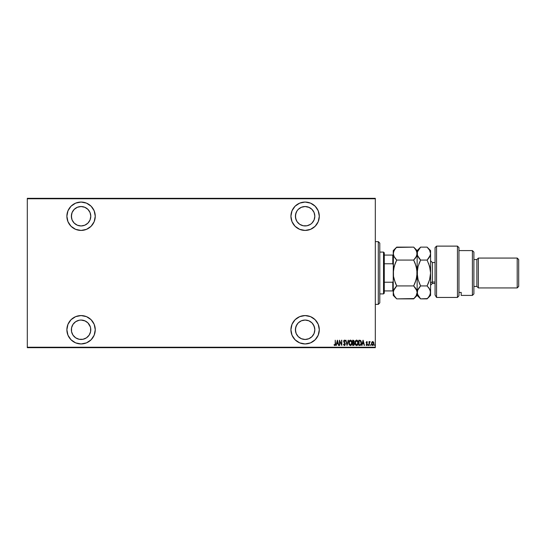 <?xml version="1.0" encoding="UTF-8"?>
<svg xmlns="http://www.w3.org/2000/svg" width="546" height="546" viewBox="0 0 546 546"><rect width="100%" height="100%" fill="white"/><g stroke="black" fill="none" stroke-linecap="round" stroke-linejoin="round"><path stroke-width="0.82" d="M305.112 315.568A14.189 14.189 0 0 1 319.301 329.757A14.189 14.189 0 0 1 305.112 343.946L310.544 342.868L315.144 339.789L318.222 335.189L319.301 329.757L318.222 324.331L315.144 319.724L310.544 316.646L305.112 315.568L299.686 316.646L295.079 319.724L292.001 324.331L290.922 329.757L292.001 335.189L295.079 339.789L299.686 342.868L305.112 343.946A14.189 14.189 0 0 1 290.922 329.757A14.189 14.189 0 0 1 305.112 315.568M81.067 315.568A14.189 14.189 0 0 1 95.257 329.757A14.189 14.189 0 0 1 81.067 343.946L86.5 342.868L91.107 339.789L94.178 335.189L95.257 329.757L94.178 324.331L91.107 319.724L86.5 316.646L81.067 315.568L75.641 316.646L71.035 319.724L67.963 324.331L66.878 329.757L67.963 335.189L71.035 339.789L75.641 342.868L81.067 343.946A14.189 14.189 0 0 1 66.878 329.757A14.189 14.189 0 0 1 81.067 315.568M81.067 202.054A14.189 14.189 0 0 1 95.257 216.243A14.189 14.189 0 0 1 81.067 230.432L86.5 229.354L91.107 226.276L94.178 221.669L95.257 216.243L94.178 210.811L91.107 206.211L86.5 203.132L81.067 202.054L75.641 203.132L71.035 206.211L67.963 210.811L66.878 216.243L67.963 221.669L71.035 226.276L75.641 229.354L81.067 230.432A14.189 14.189 0 0 1 66.878 216.243A14.189 14.189 0 0 1 81.067 202.054M305.112 202.054A14.189 14.189 0 0 1 319.301 216.243A14.189 14.189 0 0 1 305.112 230.432L310.544 229.354L315.144 226.276L318.222 221.669L319.301 216.243L318.222 210.811L315.144 206.211L310.544 203.132L305.112 202.054L299.686 203.132L295.079 206.211L292.001 210.811L290.922 216.243L292.001 221.669L295.079 226.276L299.686 229.354L305.112 230.432A14.189 14.189 0 0 1 290.922 216.243A14.189 14.189 0 0 1 305.112 202.054M308.831 207.275L311.978 209.377L314.08 212.53L314.824 216.243L314.08 219.956L311.978 223.109L310.503 224.317L307.009 225.764L303.221 225.764L299.72 224.317L297.038 221.635L295.591 218.134L295.591 214.346L297.038 210.852L298.246 209.377L301.399 207.275L305.112 206.531A9.705 9.705 0 0 1 314.824 216.243A9.705 9.705 0 0 1 305.112 225.948A9.705 9.705 0 0 1 295.406 216.243A9.705 9.705 0 0 1 305.112 206.531L309.186 207.432M81.067 206.531A9.705 9.705 0 0 1 90.779 216.243A9.705 9.705 0 0 1 81.067 225.948A9.705 9.705 0 0 1 71.362 216.243A9.705 9.705 0 0 1 81.067 206.531L84.787 207.275L87.933 209.377L90.042 212.53L90.779 216.243L90.042 219.956L87.933 223.109L84.787 225.211L81.067 225.948L77.355 225.211L74.208 223.109L72.099 219.956L71.362 216.243L72.099 212.53L74.208 209.377L77.355 207.275L81.067 206.531M84.787 320.789L87.933 322.891L90.042 326.044L90.595 327.866L90.595 331.654L89.141 335.148L86.466 337.831L82.965 339.278L79.177 339.278L75.676 337.831L73 335.148L71.546 331.654L71.546 327.866L73 324.365L75.676 321.683L79.177 320.236L81.067 320.052A9.705 9.705 0 0 1 90.779 329.757A9.705 9.705 0 0 1 81.067 339.469A9.705 9.705 0 0 1 71.362 329.757A9.705 9.705 0 0 1 81.067 320.052L85.217 320.98M305.112 320.052A9.705 9.705 0 0 1 314.824 329.757A9.705 9.705 0 0 1 305.112 339.469A9.705 9.705 0 0 1 295.406 329.757A9.705 9.705 0 0 1 305.112 320.052L308.831 320.789L311.978 322.891L314.08 326.044L314.824 329.757L314.08 333.47L311.978 336.623L308.831 338.725L305.112 339.469L301.399 338.725L298.246 336.623L296.144 333.47L295.406 329.757L296.144 326.044L298.246 322.891L301.399 320.789L305.112 320.052M375.314 347.236L27.3 347.236L27.3 198.764L375.314 198.764L375.314 347.236L375.314 198.321L27.3 198.321L375.314 198.321L375.314 198.764L27.3 198.764L27.3 347.236L375.314 347.236L375.314 347.679L375.314 347.236M372.782 345.502L371.492 343.543L371.73 342.342L371.553 344.171L372.392 345.454L373.45 345.099L373.887 343.188L372.979 341.605L371.812 342.185L372.42 341.605M369.28 342.185L370.154 341.687L369.28 342.185L369.014 341.619L369.014 345.441L369.389 342.595L370.154 341.687L369.28 342.185L369.014 341.619L369.014 345.441L369.28 341.619M367.137 342.294L366.789 342.021L367.219 342.424L366.789 342.021L366.468 342.54L367.403 344.403L366.728 345.509L366.066 344.99L366.25 344.635L366.721 345.038L367.137 344.424L366.195 342.554L366.796 341.55L366.202 342.704L367.117 344.628L366.066 344.99L367.048 345.379L367.376 344.103L366.468 342.451L367.403 342.096L366.796 341.55L367.219 342.424L366.796 341.55L367.403 342.096M359.787 345.441L361.077 344.54L361.254 341.748L360.435 340.404L358.824 340.213L358.824 345.441L359.787 345.441C360.974 345.12 361.5 344.267 361.37 342.895L360.435 340.404L358.824 340.213L358.824 345.441L358.824 340.213L360.38 340.37M353.863 345.352L352.661 345.441L353.951 345.29L354.456 344.205L353.856 342.622L354.006 340.622L352.661 340.213L352.661 345.441L352.661 340.213L352.661 345.441L353.487 345.441L354.47 343.96L353.856 342.622L354.204 341.509L353.248 340.213L352.661 340.213L353.248 340.213M348.143 340.213L347.099 345.441L348.437 340.213L347.065 344.43L345.686 340.213L347.031 345.441L345.686 340.213L347.031 345.441L348.437 340.213L347.065 344.43L345.98 340.213M339.721 345.441L339.721 341.332L341.803 345.441L341.803 340.213L341.537 344.335L339.455 340.213L339.455 345.441L339.721 341.332L341.803 345.441L341.803 340.213L341.537 344.335L339.455 340.213L339.455 345.441L339.51 340.213M335.503 343.741L335.237 340.213L335.189 344.567L334.029 344.97L334.848 345.57L335.442 344.826L335.237 340.213L335.237 343.693L334.8 345.038L334.193 344.567L334.029 344.97L334.78 345.577L335.503 343.741L335.237 340.213M336.329 345.441L337.38 340.213L336.036 345.441L336.759 343.762L338.063 343.762L338.786 345.441L337.448 340.213L336.036 345.441L336.759 343.762L338.063 343.762L338.786 345.441L337.448 340.213L338.493 345.441M343.475 344.43L343.741 344.164L344.417 345.038L345.017 344.151L343.68 341.298L344.417 340.076L345.222 340.963L344.97 341.284L345.222 340.963L344.574 340.103L343.83 340.533L343.687 341.503L344.983 344.444L344.417 345.038L343.741 344.164L343.475 344.43L344.219 345.543L345.092 345.045L345.236 343.693L343.946 341.277L344.28 340.629L344.97 341.284L345.222 340.963L344.417 340.076L343.68 341.298L345.017 344.151L344.417 345.038L343.741 344.164L343.475 344.43L344.41 345.577L345.29 344.157L343.946 341.277L344.383 340.615L344.901 341.134M348.839 342.847L349.672 345.249L351.235 345.243L352.054 342.608L351.221 340.404L349.652 340.424L348.839 342.847C348.751 344.219 349.29 345.127 350.45 345.577C351.61 345.113 352.15 344.198 352.054 342.827C352.15 341.441 351.604 340.527 350.43 340.076C349.276 340.554 348.751 341.482 348.839 342.847M355.009 343.065L355.002 342.847C354.92 344.219 355.46 345.127 356.62 345.577C357.78 345.113 358.312 344.198 358.224 342.827C358.312 341.441 357.773 340.527 356.593 340.076C355.446 340.554 354.914 341.482 355.002 342.847L355.562 344.915L356.62 345.577L357.678 344.901L358.217 343.045L357.883 341.12L356.811 340.097L355.542 340.765L355.009 342.629M361.998 345.441L363.049 340.213L361.705 345.441L362.428 343.762L363.732 343.762L364.455 345.441L363.117 340.213L361.705 345.441L362.428 343.762L363.732 343.762L364.455 345.441L363.117 340.213L364.162 345.441M368.011 345.072L368.277 345.509L368.543 345.14L368.345 344.649L368.277 345.509L368.543 345.072L368.277 345.509L368.277 344.635L368.543 345.072L368.277 345.509L368.277 344.635L368.543 345.072L368.277 345.509L368.277 344.635L368.543 345.072L368.277 345.509L368.011 345.004M370.488 345.004L370.823 345.495L370.966 344.799L370.502 344.935L370.754 344.635L370.488 345.072L370.754 344.635L371.021 345.072L370.754 344.635L370.754 345.509M374.515 345.14L374.986 345.345L374.843 344.649L374.508 345.072L374.774 344.635L374.508 345.072L374.774 344.635L375.047 345.072L374.774 344.635L374.774 345.509L374.774 344.635M87.933 322.891L90.363 326.938M27.3 347.679L375.314 347.679L27.3 347.679L27.3 347.236L27.3 347.679M334.78 345.577L334.029 344.97L334.193 344.567L334.889 345.017M334.384 344.779L334.746 345.031M334.193 344.567L334.8 345.038M335.217 344.314L335.237 343.693M337.414 341.223L337.926 343.229L336.896 343.229L337.414 341.223L337.926 343.229L336.896 343.229L337.414 341.223M341.537 340.213L341.741 345.441M344.151 344.929L344.69 344.942M344.956 343.762L344.792 343.414M344.533 343.031L343.721 341.707M344.656 343.202L343.878 342.144M344.417 340.076L345.161 340.82M344.867 341.073L344.328 340.622M344.601 340.69L344.97 341.284L344.383 340.615L343.946 341.277L344.56 342.472M344.383 340.615L343.953 341.168M344.976 345.236L344.41 345.577M343.83 340.533L343.714 340.909M348.86 342.397L348.914 341.987M351.501 340.738L352.04 342.376M351.508 340.738L351.877 341.523M352.04 343.27L351.979 343.687M351.235 345.243L350.668 345.55M350.239 345.55L349.399 344.922M349.392 344.915L348.996 344.055M349.181 344.54L348.86 343.291M351.01 340.827L350.443 340.615L351.788 342.827L350.443 345.038L350.955 344.881M351.092 344.779L350.266 345.024L349.106 342.847L350.443 340.615L351.351 341.182M351.665 343.775L351.508 344.212M351.774 343.181L351.726 343.53M350.443 340.615L350.095 340.69L350.443 340.615M354.204 341.509L353.856 342.622L354.197 341.393M354.32 343.147L354.443 343.577M353.323 344.901L354.197 343.816L353.105 342.963M353.46 342.383L353.931 341.516L352.928 342.424L352.928 340.752L353.904 341.236L353.74 342.185M353.91 341.762L353.439 340.759L352.928 340.752L352.928 342.424L353.364 342.403M354.136 344.376L353.856 344.785M352.928 344.901L352.928 342.963L352.928 344.901M353.651 340.834L353.904 341.236M353.924 341.373L353.91 341.782M355.023 342.417L355.084 341.987M355.187 341.557L355.337 341.148M357.671 340.738L358.149 341.946M358.156 342.001L358.217 342.608M358.203 343.257L358.149 343.687M358.046 344.116L357.889 344.519M357.883 344.526L357.35 345.29M357.241 345.372L356.838 345.55M355.828 345.243L355.35 344.546M355.023 343.291L355.159 344.048M358.04 341.523L357.883 341.12M357.18 340.827L356.606 340.615L357.958 342.827L356.606 345.038L357.125 344.881M357.835 343.775L357.364 344.669M357.255 344.779L356.606 345.038L355.275 342.847L356.606 340.615L357.514 341.182M356.606 340.615L356.265 340.69L356.606 340.615M355.426 341.796L355.76 341.113M355.289 342.492L355.337 342.137M359.705 340.219L360.578 340.499M360.817 340.752L361.097 341.257M361.336 342.199L361.254 341.748M361.343 342.308L361.37 342.717M360.817 344.99L360.203 345.393M360.585 345.222L361.077 344.54M361.193 341.523L360.913 340.895M360.046 340.813L359.561 340.752M360.278 340.895L361.097 343.154L360.558 344.622L359.091 344.901L359.091 340.752L359.091 344.901L359.684 344.901M361.097 343.154L360.565 344.615M360.838 341.516L361.07 342.328M359.91 344.881L360.353 344.772M363.083 341.223L363.595 343.229L362.564 343.229L363.083 341.223L363.595 343.229L362.564 343.229L363.083 341.223M366.789 342.021L367.219 342.424L366.789 342.021L366.543 342.881L367.403 344.403L366.782 343.188M366.619 345.495L366.066 344.99L366.728 345.509L367.403 344.403M366.816 345.502L366.066 344.99L366.25 344.635L366.721 345.038L366.25 344.635L366.721 345.038L367.137 344.424L366.721 345.038L367.137 344.424L366.223 342.233M367.137 344.424L366.721 345.038L367.117 344.628M366.707 343.666L366.257 343.004M366.741 341.557L366.195 342.554M368.277 344.635L368.277 345.509L368.277 344.635M369.888 341.55L369.997 342.089L370.154 341.687M369.997 342.089L369.335 342.847L369.84 342.021L369.28 344.157L369.301 343.236M369.478 342.349L369.335 342.847M369.28 345.441L369.28 344.157M370.754 344.635L371.021 345.072L370.754 344.635M372.618 345.502L373.908 343.543L373.587 342.185L372.7 341.55M373.833 342.84L373.887 343.181M373.641 344.772L373.314 345.249M373.607 343.141L372.816 345.031L371.758 343.543L371.867 344.239L371.758 343.543L372.7 342.021L373.635 343.666M371.785 343.209L372.577 342.035M373.143 342.199L373.525 342.82M372.461 344.997L372.058 344.649M372.092 342.383L371.846 342.888M349.679 344.656L349.392 344.212M349.126 342.492L349.174 342.137M351.726 342.117L351.774 342.472M353.74 343.052L354.17 343.673M357.951 343.004L357.671 344.212M356.606 345.038L355.562 344.212M357.889 342.117L357.937 342.472M361.07 343.42L360.961 343.939M291.195 213.472L290.922 216.243M312.21 228.528L315.144 226.276M318.222 221.669L318.448 221.096M298.246 223.109L297.038 221.635M296.144 219.956L295.406 216.243L296.144 212.53M297.038 210.852L298.246 209.377M314.08 219.956L313.186 221.635M67.151 213.472L66.878 216.243M94.178 221.669L94.444 220.994M74.208 223.109L73 221.635M71.546 218.134L71.546 214.346M73 210.852L74.208 209.377M87.933 209.377L89.141 210.852M90.779 216.243L90.042 219.956L87.933 223.109M78.303 315.841L77.846 315.936M67.151 326.993L67.028 327.73M94.178 335.189L94.417 334.575M74.208 336.623L73 335.148M71.546 331.654L71.546 327.866M73 324.365L74.208 322.891M90.595 327.866L90.779 329.757M89.141 335.148L87.933 336.623M302.348 315.841L301.89 315.936M299.686 316.646L299.297 316.816M291.195 326.993L290.922 329.757M318.222 335.189L318.42 334.678M319.301 329.757L319.274 328.89M312.995 317.956L310.544 316.646M298.246 336.623L297.038 335.148M296.144 333.47L295.591 331.654L295.591 327.866L297.038 324.365L298.246 322.891M313.186 324.365L314.632 327.866M378.303 304.368L379.791 302.873L379.791 243.127L378.303 241.632L378.303 304.368L378.303 241.632L375.314 241.632L378.303 241.632L379.791 243.127L379.791 302.873L378.303 304.368L375.314 304.368L378.303 304.368M384.275 263.766L384.275 252.839L383.531 252.088L383.531 293.912L384.275 293.161L384.275 263.766L384.275 293.161L383.531 293.912L383.531 252.088L379.791 252.088L383.531 252.088L384.275 252.839L384.275 263.766L392.786 263.766L393.236 264.79L392.786 263.766L392.786 255.078L384.275 255.078L392.786 255.078L392.786 263.766L384.275 263.766M379.791 293.912L383.531 293.912L379.791 293.912M393.236 255.078L392.786 255.078L393.236 255.078M393.236 281.21L392.786 282.234L384.275 282.234L392.786 282.234L392.786 290.922L393.236 290.922L392.786 290.922L392.786 282.234L393.236 281.21M384.275 290.922L392.786 290.922L384.275 290.922M436.554 297.44L435.06 294.99L436.554 297.44L457.459 297.44L457.459 246.116L457.459 297.44L458.954 295.789L458.954 247.611L458.954 295.789L457.459 297.44L436.554 297.44L436.554 246.116L436.554 297.44L435.06 294.99L436.554 297.44M435.06 247.611L436.554 246.116L435.06 247.611L435.06 294.99L435.06 247.611M472.399 295.406L473.894 293.912L473.894 252.088L472.399 250.594L472.399 295.406L472.399 250.594L458.954 250.594L472.399 250.594L473.894 252.088L473.894 293.912L472.399 295.406L461.193 295.406L472.399 295.406M478.371 258.067L476.876 259.555L476.876 286.445L478.371 287.933L478.371 258.067L478.371 287.933L517.205 287.933L518.7 286.445L518.7 259.555L517.205 258.067L517.205 287.933L517.205 258.067L478.371 258.067L517.205 258.067L518.7 259.555L518.7 286.445L517.205 287.933L478.371 287.933L476.876 286.445L476.876 259.555L473.894 259.555L476.876 259.555L478.371 258.067M473.894 286.445L476.876 286.445L473.894 286.445M461.193 294.642L461.193 292.403L458.954 292.403L461.193 292.403L461.193 295.406M435.06 262.544L432.371 262.544L432.371 282.057A1.795 1.549 0 0 0 430.576 283.606A1.795 1.549 180 0 1 432.371 282.057L435.06 282.057L432.371 282.057L432.371 283.456L430.576 285.251M393.837 267.772L393.236 273L394.198 266.359L396.703 260.067L413.67 260.067L416.161 266.318L417.137 273L416.168 279.641L413.67 285.933L396.703 285.933L394.212 279.682L393.495 276.399L393.236 250.594L393.236 253.597L394.198 250.273L396.703 247.126L413.67 247.126L416.161 250.252L417.137 253.597L416.168 256.92L413.67 260.067L396.703 260.067L394.212 256.941L393.236 253.597L393.994 256.538M393.236 292.308L394.205 289.073L396.703 285.933L413.67 285.933L416.885 290.718L417.137 292.403L416.168 295.734L413.67 298.874L396.703 298.874L394.205 295.727L393.236 292.403L393.236 295.406L393.489 290.711L396.703 285.933L395.379 287.394M393.236 295.406L396.703 298.874L395.304 297.331L396.703 298.874L413.977 298.56M428.398 297.461L427.108 298.874L420.597 298.874L418.1 295.727L417.137 292.403L417.137 273L417.137 292.403L416.168 295.734L413.67 298.874L417.137 295.406L417.137 292.403L416.277 289.271M415.11 287.53L416.168 289.08M395.208 282.603L393.495 276.399L393.236 273L393.236 292.403L393.236 273L393.482 269.656L395.038 263.834M415.062 287.476L413.67 285.933L415.062 282.855M416.53 278.228L416.885 276.372L416.53 278.242M415.165 263.397L416.878 269.601L417.137 273L416.885 269.628L416.885 276.344L415.329 282.173M395.29 258.504L396.703 260.067L395.311 263.145M393.843 267.758L393.489 269.628M415.151 263.37L413.67 260.067L416.557 256.163M417.137 292.308L418.106 289.073L420.597 285.933L418.106 279.682L417.137 273L418.1 266.359L420.597 260.067L417.39 255.296L417.137 250.594L417.137 273L417.137 253.597L416.878 251.897L416.885 255.269L415.062 258.524L416.168 256.92M420.597 247.126L427.108 247.126L428.508 248.669L427.108 247.126L420.597 247.126L417.383 251.918L417.39 255.289L417.383 251.924L420.597 247.126L417.137 250.594L413.67 247.126L415.062 248.669L413.67 247.126L396.396 247.44M393.236 273L393.461 251.999M413.67 260.067L415.062 258.524L413.67 260.067L415.062 263.145M414.25 298.266L415.062 297.331M416.878 251.897L415.042 248.642M393.782 256.088L396.703 260.067M395.318 282.883L396.266 285.039M395.215 282.63L396.703 285.933M393.755 289.981L393.495 290.704M394.192 295.7L393.489 294.089M395.304 297.331L394.205 295.727M396.225 247.618L393.236 250.594M393.482 251.924L395.304 248.676M417.649 289.981L417.137 295.406L420.597 298.874L427.416 298.56M417.39 290.704L420.597 285.933L419.205 287.476M419.116 282.63L420.167 285.039M417.738 267.758L417.137 273L417.39 276.378L417.383 269.656L418.1 266.359L420.597 260.067L418.939 263.834M419.157 258.463L417.69 256.101M430.576 250.594L430.576 295.406L430.576 250.594L427.108 247.126L429.6 250.252L430.576 253.597L429.613 256.92L427.108 260.067L428.501 258.524L427.108 260.067L429.6 266.318L430.576 273L429.613 279.641L427.108 285.933L429.613 289.08L430.576 292.403L429.606 295.734L427.108 298.874L430.576 295.406M429.395 257.282L430.036 256.067M428.596 263.37L430.323 269.601L430.576 273L429.613 279.641L427.108 285.933L428.774 282.173M429.606 250.266L430.576 253.597L430.33 255.269L427.108 260.067L420.597 260.067L427.108 260.067M428.555 248.73L429.6 250.252M429.832 289.489L428.508 287.476L430.323 290.718L430.576 292.403L430.323 290.725L430.323 294.096L428.508 297.331M429.088 288.254L427.108 285.933L420.597 285.933L427.108 285.933L428.508 282.855M429.975 278.228L430.323 276.399L429.975 278.242M420.597 298.874L417.383 294.089M420.597 285.933L418.106 279.682L417.137 273M419.205 263.145L420.597 260.067L419.205 258.524M417.137 253.597L417.39 255.289M430.576 253.597L430.323 251.904M417.738 267.772L417.39 269.628M432.371 262.646L432.371 282.057M436.554 246.116L457.459 246.116L458.954 247.611M432.371 283.456L435.06 283.456M432.371 262.544L430.576 260.749"/></g></svg>
